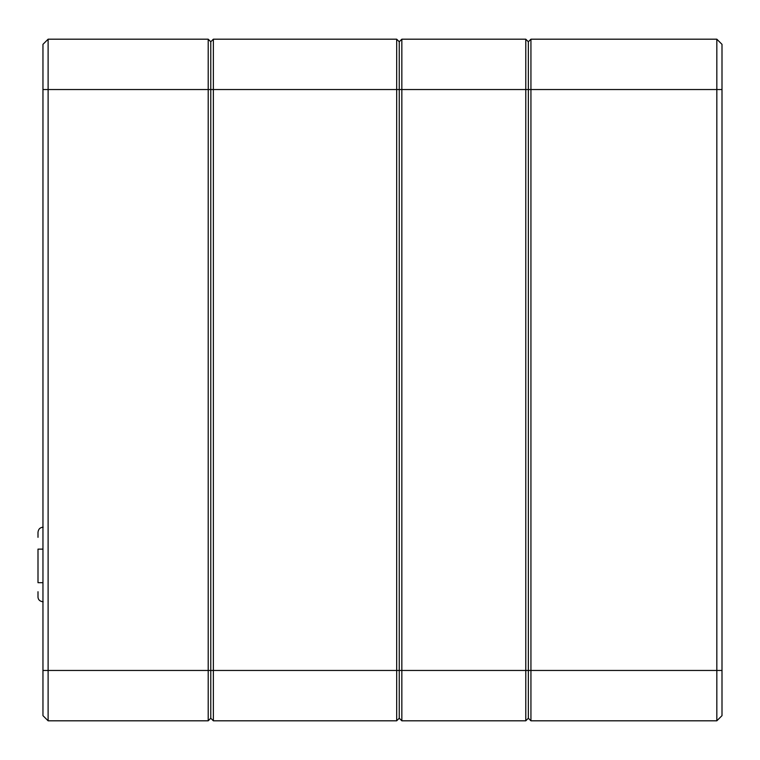 <?xml version="1.0" encoding="UTF-8"?>
<svg xmlns="http://www.w3.org/2000/svg" width="760" height="760" viewBox="0 0 760 760"><rect width="100%" height="100%" fill="white"/><g stroke="black" fill="none" stroke-linecap="round" stroke-linejoin="round"><path stroke-width="1.14" d="M722 89.537L530.936 89.537L530.936 39.188L716.832 39.188L722 44.346L722 715.654L716.832 720.812L530.936 720.812L530.936 670.462L716.832 670.462L716.832 39.188L551.589 39.188M401.84 39.188L399.256 41.771L399.256 718.228L399.256 41.771L401.84 39.188L401.84 720.812L525.778 720.812L525.778 670.462L528.352 670.462L528.352 41.771L528.352 718.228L528.352 670.462L530.936 670.462L530.936 89.537L525.778 89.537L525.778 39.188L401.84 39.188L525.778 39.188L528.352 41.771L525.778 39.188M722 715.654L716.832 720.812L716.832 670.462L722 670.462M716.832 39.188L722 44.346M528.352 718.228L530.936 720.812L528.352 718.228L525.778 720.812L528.352 718.228M530.936 39.188L528.352 41.771L530.936 39.188M208.202 39.188L210.776 41.771L210.776 718.228L208.202 720.812L208.202 39.188L48.117 39.188L208.202 39.188L210.776 41.771L213.361 39.188L213.361 720.812L396.682 720.812L399.256 718.228L401.84 720.812L399.256 718.228L396.682 720.812L396.682 670.462L525.778 670.462L525.778 89.537L396.682 89.537L396.682 39.188L213.361 39.188L396.682 39.188L399.256 41.771L396.682 39.188M42.959 670.462L210.776 670.462L210.776 89.537L396.682 89.537L396.682 670.462L210.776 670.462L210.776 718.228L213.361 720.812L210.776 718.228L208.202 720.812L48.117 720.812L42.959 715.654L42.959 44.346L48.117 39.188L48.117 720.812L42.959 715.654M42.959 44.346L48.117 39.188M38 537.339L38 532.332C38.332 529.169 40.052 527.45 43.168 527.174M38 591.717L38 597.284C38.266 599.906 39.986 601.407 43.168 601.806M42.959 582.683L38 582.683L38 549.119L42.959 549.119L38 549.119M42.959 89.537L210.776 89.537L210.776 41.771L213.361 39.188"/></g></svg>
